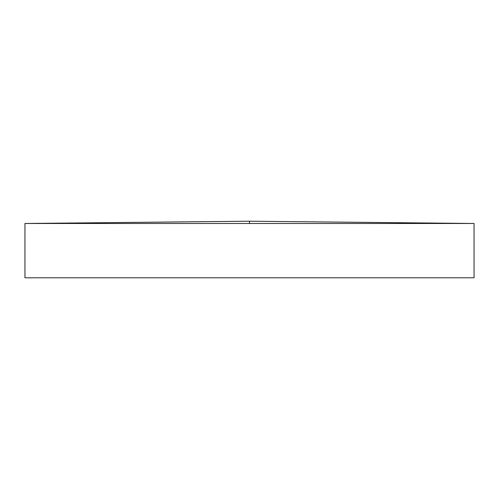 <?xml version="1.0" encoding="UTF-8"?>
<svg xmlns="http://www.w3.org/2000/svg" width="499" height="499" viewBox="0 0 499 499"><rect width="100%" height="100%" fill="white"/><g stroke="black" fill="none" stroke-linecap="round" stroke-linejoin="round"><path stroke-width="0.37" stroke-dasharray="2.5 1.87" d="M474.05 223.483L24.95 223.483M474.05 277.787L24.95 277.787M249.5 223.483L249.5 221.213"/><path stroke-width="0.75" d="M249.5 223.483L474.05 223.483L474.05 277.787L24.95 277.787L24.95 223.483L249.5 223.483L249.5 221.213L24.95 223.483M474.05 223.483L249.5 221.213"/></g></svg>

